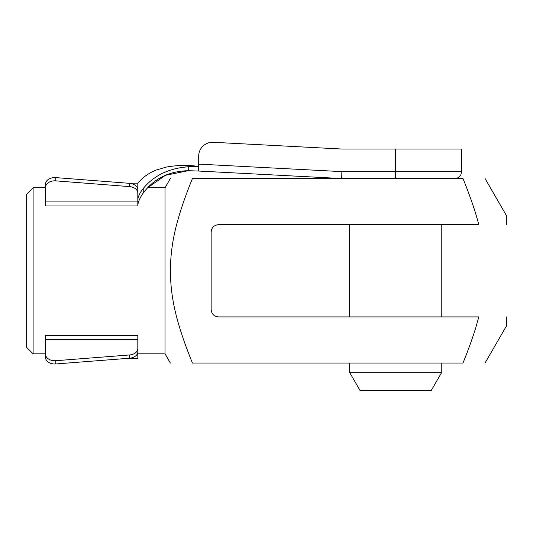 <?xml version="1.0" encoding="UTF-8"?>
<svg xmlns="http://www.w3.org/2000/svg" width="533" height="533" viewBox="0 0 533 533"><rect width="100%" height="100%" fill="white"/><g stroke="black" fill="none" stroke-linecap="round" stroke-linejoin="round"><path stroke-width="0.8" d="M198.696 156.109L198.696 171.046L341.686 178.535L341.866 171.619L198.696 164.117L198.696 156.109A13.838 13.838 0 0 1 213.26 142.284L341.686 149.02L461.611 149.02L461.611 171.619L395.653 171.619L395.653 149.02M349.528 372.261L360.175 390.716L431.124 390.716L441.777 372.261L349.528 372.261L349.528 363.04M349.528 224.66L349.528 316.915M213.26 142.284L341.686 149.02M129.592 354.965A9.228 6.523 0 0 0 137.814 348.482L137.814 351.747A9.228 6.523 180 0 1 129.592 358.229L55.792 363.966A9.228 6.523 180 0 1 45.558 357.483L45.558 354.225A9.228 6.523 0 0 0 55.792 360.708L129.592 354.965L129.592 358.229M137.814 340.207L137.814 348.482M45.558 339.648L137.814 339.648L137.814 335.597L45.558 335.597L45.558 354.225M137.814 201.927L137.814 193.093A9.228 6.523 180 0 0 129.592 186.61L55.792 180.867A9.228 6.523 180 0 0 45.558 187.35L45.558 205.978L137.814 205.978L137.814 201.927L45.558 201.927M137.814 342.912L137.814 358.423L127.061 358.423M127.061 183.152L137.814 183.152L137.814 198.662M45.558 342.912L45.658 358.423M45.658 183.152L45.558 198.662M137.814 204.978L137.927 204.299C138.6 200.801 140.372 197.063 143.23 193.079L143.23 188.515C139.906 192.693 138.1 196.45 137.814 199.788M45.558 187.35L45.558 184.092A9.228 6.523 0 0 1 55.792 177.609L129.592 183.345A9.228 6.523 0 0 1 137.814 189.828L137.814 193.093M137.814 353.812L165.023 353.812L165.023 187.763L147.628 187.763L165.443 175.31L188.256 170.7L198.696 171.046L188.256 170.7C168.828 171.226 153.824 178.682 143.237 193.059M143.23 188.515C153.824 175.564 168.828 168.308 188.256 166.729L188.256 170.7M137.814 183.152L141.911 178.875C146.162 175.044 150.959 172.092 156.309 170.014L166.209 167.096C176.929 165.157 187.723 164.93 198.589 166.416L188.256 166.729L181.966 167.462M192.413 178.535C175.197 221.228 170.733 244.834 170.353 270.791C170.733 296.741 175.197 320.346 192.413 363.04L462.984 363.04C470.359 344.844 475.616 329.467 478.761 316.915L218.557 316.915C214.059 316.475 211.588 314.017 211.148 309.533L211.148 232.042C211.588 227.558 214.059 225.099 218.557 224.66L478.761 224.66C475.616 212.107 470.359 196.73 462.984 178.535L192.413 178.535M33.106 187.763L26.65 194.219L26.65 347.356L33.106 353.812L33.106 187.763L45.558 187.763M485.043 178.535L506.35 215.439L506.35 224.66M506.35 316.915L506.35 326.136L485.043 363.04M395.653 178.535L395.653 171.619L341.866 171.619M55.792 363.966L55.792 360.708M55.792 177.609L55.792 180.867M129.592 183.345L129.592 186.61M441.777 224.66L441.777 316.915M441.777 363.04L441.777 372.261M461.611 171.619L460.905 174.664C459.566 177.136 457.501 178.428 454.689 178.535M165.023 353.812L170.353 363.04M165.023 187.763L170.353 178.535M33.106 353.812L45.558 353.812"/></g></svg>
